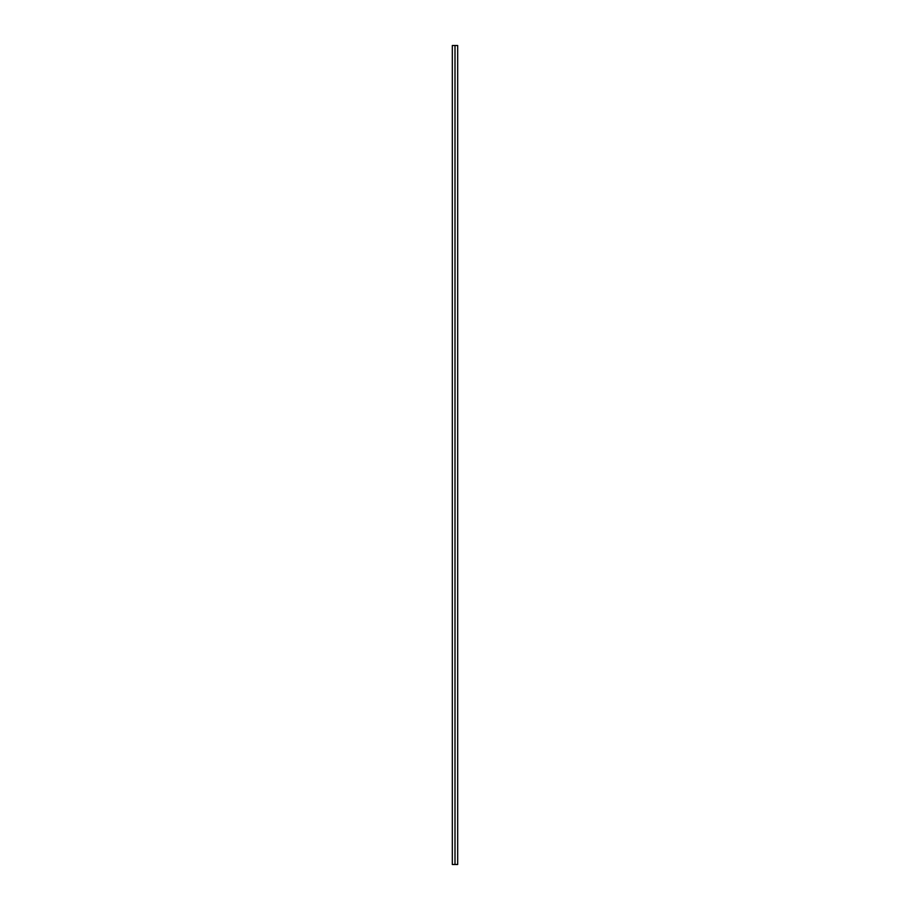 <?xml version="1.0" encoding="UTF-8"?>
<svg xmlns="http://www.w3.org/2000/svg" width="910" height="910" viewBox="0 0 910 910"><rect width="100%" height="100%" fill="white"/><g stroke="black" fill="none" stroke-linecap="round" stroke-linejoin="round"><path stroke-width="1.36" d="M455 45.5L452.315 45.5L452.315 864.5L457.685 864.5L457.685 45.5L455 45.5L455 864.5"/></g></svg>
